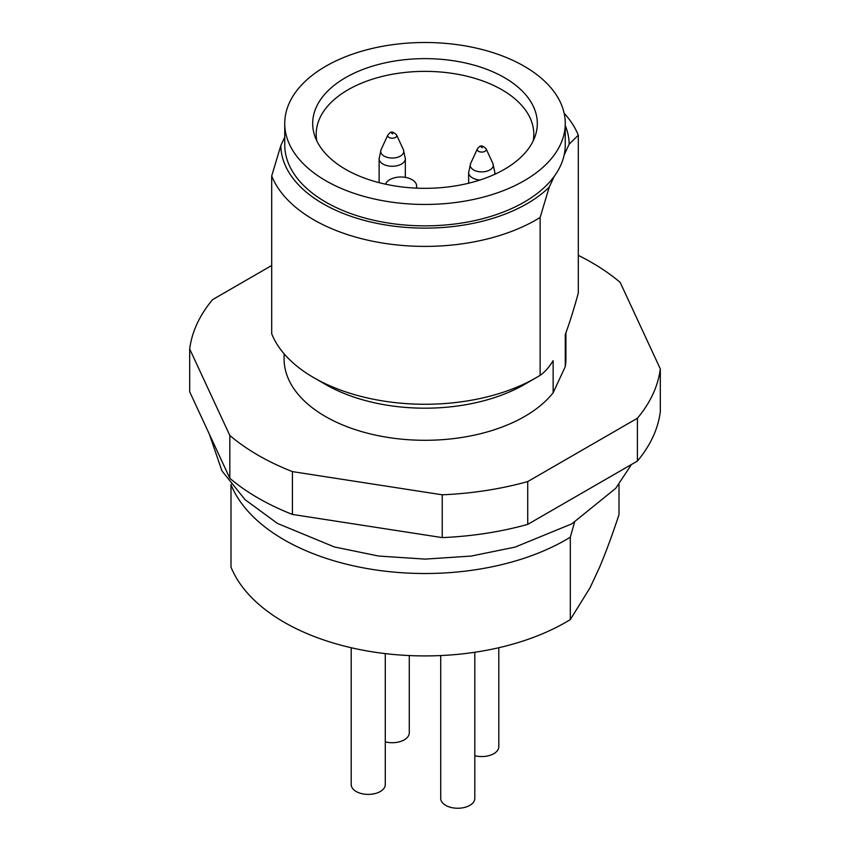 <?xml version="1.0" encoding="UTF-8"?>
<svg xmlns="http://www.w3.org/2000/svg" width="850" height="850" viewBox="0 0 850 850"><rect width="100%" height="100%" fill="white"/><g stroke="black" fill="none" stroke-linecap="round" stroke-linejoin="round"><path stroke-width="1.27" d="M637.404 461.061L637.404 418.253L527.733 481.567L527.733 524.376L637.404 461.061A235.949 136.223 0 0 0 660.312 411.697L660.312 368.889L620.171 282.391A235.949 136.223 0 0 0 578.298 255.383M527.733 524.376A235.949 136.223 180 0 1 442.234 537.604L292.421 514.431A235.949 136.223 180 0 1 229.829 478.295L189.688 391.797L189.688 348.989A235.949 136.223 180 0 1 212.596 299.625L271.702 265.498M527.733 481.567A235.949 136.223 180 0 1 442.234 494.796L292.421 471.623A235.949 136.223 180 0 1 229.829 435.476L229.829 478.295M229.829 435.476L189.688 348.989M574.526 522.261L570.318 537.168A199.24 115.037 180 0 1 565.888 539.814A199.24 115.037 180 0 1 284.112 539.814A199.24 115.037 180 0 1 230.998 484.67L231.072 484.394M619.002 484.298L619.002 514.686C611.809 536.329 605.221 554.083 599.25 567.959L590.081 587.711L570.318 619.576A199.24 115.037 180 0 1 565.888 622.221A199.24 115.037 180 0 1 284.112 622.221A199.24 115.037 180 0 1 230.998 567.088L230.998 484.67M570.318 537.168L570.318 619.576M442.234 494.796L442.234 537.604M292.421 471.623L292.421 514.431M271.702 175.939L280.819 145.605A144.192 83.247 0 0 0 323.043 203.745A144.192 83.247 0 0 0 549.238 187.127L540.133 217.462A157.292 90.812 180 0 1 536.222 219.799A157.292 90.812 180 0 1 313.777 219.799A157.292 90.812 180 0 1 271.702 175.939L271.702 333.806A157.292 90.812 180 0 0 313.777 377.666L325.359 384.359L313.777 377.666A157.292 90.812 180 0 0 536.222 377.666L536.222 377.666A157.292 90.812 180 0 0 540.133 375.328C544.712 372.236 549.058 367.359 553.138 360.676L553.138 392.785A140.909 81.356 180 0 1 524.641 416.468A140.909 81.356 180 0 1 371.078 434.095A140.909 81.356 180 0 1 284.091 358.934L284.091 353.802M280.819 145.605L284.739 137.148M536.222 377.666L524.641 384.349A140.909 81.356 180 0 1 524.641 384.359A140.909 81.356 180 0 1 325.359 384.359M565.909 332.807L565.909 358.934A140.909 81.356 180 0 1 565.282 366.616L565.282 334.507C569.372 323.584 573.707 309.772 578.298 293.091L578.298 135.224L569.181 144.16A144.192 83.247 0 0 0 565.261 125.577M564.124 113.209A157.292 90.812 180 0 1 578.298 135.224M569.181 144.16L564.166 154.976A140.261 80.973 0 0 0 565.261 144.883L565.261 123.473A140.261 80.973 0 0 0 354.875 53.348A140.261 80.973 0 0 0 284.739 123.473A140.261 80.973 0 0 0 495.125 193.609A140.261 80.973 0 0 0 565.261 123.473M565.282 366.616L553.138 392.785M637.404 418.253A235.949 136.223 0 0 0 660.312 368.889M284.739 123.473L284.739 144.883A140.261 80.973 0 0 0 495.125 215.008A140.261 80.973 0 0 0 554.264 176.311L549.238 187.127M540.133 217.462L540.133 375.328M564.166 154.976A140.261 80.973 180 0 1 554.264 176.311M327.739 155.901A112.306 64.844 180 0 1 314.723 135.766A112.306 64.844 180 0 1 368.847 67.32A112.306 64.844 180 0 1 522.261 91.056A112.306 64.844 180 0 1 535.277 135.766A112.306 64.844 180 0 1 443.615 187.425A112.306 64.844 180 0 1 327.739 155.901M316.827 140.919A108.8 62.815 180 0 1 316.2 134.183A108.8 62.815 180 0 1 370.6 79.783A108.8 62.815 180 0 1 519.222 102.776A108.8 62.815 180 0 1 533.8 134.183A108.8 62.815 180 0 1 533.173 140.919M416.245 188.116A15.725 9.084 0 0 0 416.638 186.076A15.725 9.084 0 0 0 404.983 177.31A15.725 9.084 0 0 0 385.719 183.727L385.507 184.174M474.81 755.703A17.043 9.839 0 0 0 498.801 746.725L498.801 647.732M385.284 741.859A17.043 9.839 0 0 0 409.275 732.87L409.275 655.552M351.199 647.732L351.199 784.561A17.043 9.839 0 0 0 356.192 791.52A17.043 9.839 0 0 0 374.765 793.645A17.043 9.839 0 0 0 385.284 784.561L385.284 653.607M440.725 655.552L440.725 798.416A17.043 9.839 0 0 0 445.719 805.364A17.043 9.839 0 0 0 464.291 807.5A17.043 9.839 0 0 0 474.81 798.416L474.81 652.258M405.333 177.363L405.333 158.695A13.111 7.565 180 0 1 401.498 164.05A13.111 7.565 180 0 1 387.217 165.686A13.111 7.565 180 0 1 379.121 158.695L381.087 149.664A11.528 6.651 180 0 0 384.083 156.081A11.528 6.651 180 0 0 400.382 156.081A11.528 6.651 180 0 0 403.368 149.664L396.589 134.959A4.505 2.603 180 0 1 395.42 137.466A4.505 2.603 180 0 1 389.045 137.466A4.505 2.603 180 0 1 387.876 134.959L381.087 149.664M392.806 133.854L391.659 133.184L392.806 133.854M494.87 174.239L494.87 172.55A13.111 7.565 180 0 1 494.456 174.431M486.115 148.814A4.505 2.603 180 0 1 484.946 151.321A4.505 2.603 180 0 1 478.571 151.321A4.505 2.603 180 0 1 477.402 148.814L479.219 146.837C480.93 145.169 483.225 145.828 486.115 148.814L492.894 163.519A11.528 6.651 180 0 1 489.908 169.936A11.528 6.651 180 0 1 473.609 169.936A11.528 6.651 180 0 1 470.624 163.519L468.647 172.55A13.111 7.565 180 0 0 479.91 180.041M482.332 147.698L481.185 147.039L482.332 147.698M396.589 134.959C393.699 131.973 391.393 131.314 389.693 132.993L387.876 134.959M477.402 148.814L470.624 163.519M416.638 188.137L416.638 186.076M209.408 434.308L221.914 470.836L245.087 499.683L277.493 523.451L334.369 546.954L378.686 556.049L425.181 559.109L471.166 556.07L515.047 547.124L571.827 523.844L615.729 488.325L631.465 464.493M379.121 182.665L379.121 158.695M468.647 183.218L468.647 172.55M494.87 172.55L492.894 163.519M405.333 158.695L403.368 149.664"/></g></svg>
